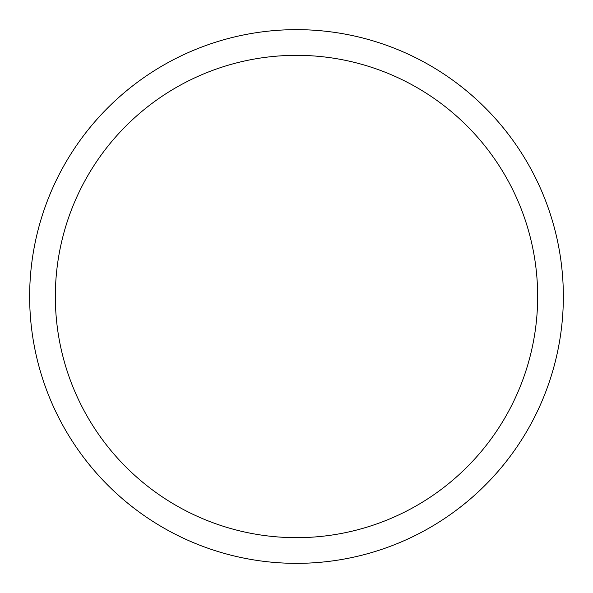 <?xml version="1.0" encoding="UTF-8"?>
<svg xmlns="http://www.w3.org/2000/svg" width="593" height="593" viewBox="0 0 593 593"><rect width="100%" height="100%" fill="white"/><g stroke="black" fill="none" stroke-linecap="round" stroke-linejoin="round"><path stroke-width="0.89" d="M296.5 29.65A266.85 266.85 0 0 1 563.35 296.5A266.85 266.85 0 0 1 296.5 563.35A266.85 266.85 0 0 1 29.65 296.5A266.85 266.85 0 0 1 296.5 29.65M296.5 55.334A241.166 241.166 0 0 1 537.666 296.5A241.166 241.166 0 0 1 296.5 537.666A241.166 241.166 0 0 1 55.334 296.5A241.166 241.166 0 0 1 296.5 55.334"/></g></svg>
